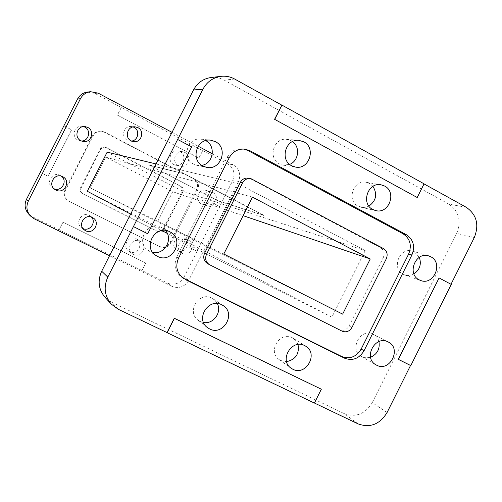 <?xml version="1.0" encoding="UTF-8"?>
<svg xmlns="http://www.w3.org/2000/svg" width="502" height="502" viewBox="0 0 502 502"><rect width="100%" height="100%" fill="white"/><g stroke="black" fill="none" stroke-linecap="round" stroke-linejoin="round"><path stroke-width="0.38" stroke-dasharray="2.51 1.88" d="M81.38 140.993L78.055 140.177C70.914 136.92 74.384 125.054 82.127 126.278L83.57 126.586M53.984 188.758L52.741 188.106C45.036 183.531 52.34 171.006 60.146 175.386L61.382 176.164M129.635 251.621L128.656 251.038C121.653 246.451 128.838 234.679 136.149 238.745L136.764 239.09C144.218 243.382 137.184 255.756 129.635 251.621M133.419 254.351L132.421 253.755C125.293 249.086 132.616 237.082 140.058 241.224L140.685 241.575C148.272 245.949 141.106 258.561 133.419 254.351M82.987 228.561L81.399 227.607C74.61 222.712 81.97 211.311 89.281 215.389L91.471 217.084M131.511 141.043L129.572 141.006L127.389 140.284C120.499 137.109 123.743 125.519 131.248 126.517L133.143 126.943M173.723 164.505C166.695 161.261 170.592 149.339 178.141 150.976L180.212 151.679C187.415 155.055 183.035 167.235 175.38 165.114L173.723 164.505M178.348 165.547C171.195 162.246 175.167 150.092 182.853 151.767L184.962 152.476C192.291 155.915 187.823 168.327 180.036 166.168L178.348 165.547M201.126 203.693C193.778 200.323 198.71 187.855 206.353 190.496L207.552 190.98C215.057 194.469 209.673 207.138 201.986 204.063L201.126 203.693M206.234 205.475C198.748 202.049 203.781 189.336 211.555 192.028L212.773 192.517C220.409 196.075 214.925 208.983 207.106 205.851L206.234 205.475M177.444 250.592L177.106 250.41C169.431 246.413 176.334 233.631 183.883 237.848L183.901 237.86C191.94 241.569 185.2 254.859 177.444 250.592M182.1 253.272L181.755 253.09C173.943 249.017 180.977 235.99 188.658 240.282L188.683 240.295C196.859 244.072 189.994 257.614 182.1 253.272M419.339 257.306L414.42 251.935L412.424 251.125C399.692 246.683 391.008 268.608 403.25 274.287L404.681 274.908C407.825 275.937 410.906 275.611 413.924 273.929M378.947 341.598C378.044 338.317 376.155 335.907 373.275 334.37L373.237 334.351C360.643 327.273 348.626 349.831 361.459 356.483L366.209 357.888L370.576 357.267M217.31 303.547L213.275 298.928L211.882 298.119C199.238 291.104 186.173 311.61 197.932 320.056L200.135 321.443L203.555 322.504M298.025 344.479L295.816 340.5L292.227 337.702C279.815 330.831 267.208 351.802 279.112 359.557L280.769 360.549L286.604 361.653M372.967 186.367L369.547 183.506L366.058 182.301C353.295 179.49 346.33 200.593 358.171 206.19L363.272 207.514L366.171 207.175L368.926 206.102M292.497 141.589L291.154 140.736L286.473 139.33C273.546 137.586 267.666 158.299 279.488 163.89L283.247 165.152L289.641 164.386M205.701 140.616L201.026 139.142C187.459 136.977 181.14 158.356 193.634 164.135L196.884 165.302L201.779 165.346M165.334 230.456L161.569 227.544C147.864 219.845 134.774 242.485 148.316 250.504L152.633 252.286M149.339 164.963L184.541 173.893L263.977 215.333L218.47 200.863L149.263 165.102L184.46 174.056L263.895 215.496L218.401 200.995L149.263 165.102M133.394 226.559L147.739 233.756M177.501 139.443L191.532 146.873L147.613 233.687M314.409 403.075L321.111 389.1M424.071 183.826L416.961 197.468M451.26 284.408L438.811 277.863M410.799 365.594L398.205 359.275M248.735 178.191L252.864 179.365M351.933 327.473L349.078 325.993C346.631 329.946 343.374 331.163 339.327 329.651L342.113 331.163M383.453 248.546L380.39 247.599C383.974 250.021 384.921 253.397 383.233 257.727L386.314 258.737M243.803 149.038L242.704 148.856C235.852 148.372 230.656 151.227 227.117 157.427L176.773 257.124C173.441 265.251 175.079 271.958 181.68 277.248L182.59 277.813M380.39 247.599L250.611 178.875M209.773 264.836L339.327 329.651M349.078 325.993L383.233 257.727M211.016 77.521C215.672 77.013 220.064 77.885 224.206 80.125L234.672 79.04M466.276 207.307L448.857 204.132C458.953 211.223 461.57 220.974 456.707 233.386L474.308 237.528M387.086 412.518L372.264 402.642C365.236 414.062 355.893 417.72 344.234 413.629L358.19 423.933M118.259 309.27L111.795 302.317L105.012 297.291M372.264 402.642L456.707 233.386M448.857 204.132L224.206 80.125M111.795 302.317L344.234 413.629M203.743 252.631L331.872 317.151L365.199 250.598L238.431 183.857L203.743 252.631L167.292 233.424M156.028 163.953L238.431 183.857M130.627 214.103L161.82 230.543M87.292 191.275L163.583 229.747L331.872 317.151M163.583 229.747L182.992 191.35L365.199 250.598M189.775 247.58L212.402 202.752L219.562 206.46L197.06 251.245L189.775 247.58L196.985 251.207M219.562 206.46L212.484 202.777L189.85 247.618M63.007 222.148L145.812 262.998L141.997 270.547L59.136 229.885L63.007 222.148L59.098 229.847M141.997 270.547L145.875 263.048L63.045 222.185M121.271 107.441L117.38 115.102L198.848 158.099L202.72 150.606L198.924 158.111L117.437 115.102L121.327 107.441L202.645 150.594M40.185 172.324L47.972 176.246L71.591 129.823L63.861 125.82M63.898 125.826L71.635 129.83L48.01 176.265L40.216 172.343M181.944 191.708L182.879 192.015C183.82 189.612 183.236 187.723 181.128 186.342L180.199 186.06C182.295 187.434 182.872 189.317 181.944 191.708L162.912 229.345C161.537 231.516 159.68 232.156 157.339 231.265L82.221 193.471C80.151 192.04 79.58 190.151 80.515 187.792L100.023 149.383C101.09 147.569 102.653 146.822 104.717 147.13L180.199 186.06M157.339 231.265L158.186 231.723C160.533 232.614 162.403 231.974 163.784 229.797L162.912 229.345M80.515 187.792L81.086 188.093C80.144 190.459 80.715 192.36 82.799 193.791L82.391 193.559M105.771 147.513L105.376 147.274C103.305 146.96 101.737 147.713 100.67 149.533L100.023 149.383M159.818 246.764L158.965 246.25C163.639 248.013 167.348 246.727 170.084 242.391L170.975 242.886C168.226 247.241 164.505 248.534 159.818 246.764L68.435 201.051C64.733 198.102 63.785 194.418 65.599 190.007L93.108 135.873C95.047 132.503 97.94 130.959 101.787 131.235L104.68 132.139L194.155 178.825C198.34 181.58 199.495 185.351 197.625 190.139L170.975 242.886M197.625 190.139L196.64 189.844C198.497 185.075 197.342 181.316 193.176 178.568L194.155 178.825M104.68 132.139L101.14 131.16C97.306 130.878 94.426 132.421 92.493 135.772L93.108 135.873M65.599 190.007L65.084 189.7C63.283 194.092 64.225 197.763 67.914 200.7L69.389 201.609M106.437 147.657L181.128 186.342M182.879 192.015L163.784 229.797M158.186 231.723L82.962 193.879M81.086 188.093L100.67 149.533M104.021 132.057L193.176 178.568M196.64 189.844L170.084 242.391M158.965 246.25L68.868 201.258M65.084 189.7L92.493 135.772M232.683 180.645L238.362 181.981C241.186 174.746 239.473 169.03 233.217 164.832L227.626 163.809C233.775 167.932 235.457 173.541 232.683 180.645L219.644 206.491M87.461 92.054L94.997 93.479L121.327 107.441M59.136 229.885L32.31 216.72L28.47 213.846M167.43 283.046L171.891 286.341C178.969 288.945 184.592 286.949 188.746 280.348L183.983 277.173C179.904 283.649 174.382 285.607 167.43 283.046L142.06 270.591M172.732 191.701L157.477 221.865L90.103 187.804L105.671 157.139L172.732 191.701L243.125 215.672M342.634 314.145L157.477 221.865M223.798 254.025L90.103 187.804M252.462 197.142L105.671 157.139M202.72 150.606L227.626 163.809M172.029 132.352L198.158 146.22M212.333 153.744L233.217 164.832M197.06 251.245L183.983 277.173M238.362 181.981L188.746 280.348M171.891 286.341L109.53 255.75M182.992 191.35L107.158 152.15M178.524 258.179L176.773 257.124M227.117 157.427L229.219 157.766M94.997 93.479L98.185 93.152M34.268 218.822L32.31 216.72M85.058 126.592L82.127 126.278M55.094 189.643L52.741 188.106M132.421 253.755L128.656 251.038M84.286 229.903L81.399 227.607M135.101 126.837L131.248 126.517M182.853 151.767L178.141 150.976M211.555 192.028L206.353 190.496M181.755 253.09L177.106 250.41M404.681 274.908L420.663 280.499M373.275 334.37L388.228 341.994M213.275 298.928L223.177 305.605M293.268 338.292L305.724 346.185M360.963 207.238L375.716 210.589M283.247 165.152L295.584 167.091M196.884 165.302L206.36 167.285M161.657 227.588L169.883 231.824M148.316 250.504L156.066 255.562M201.026 139.142L210.664 140.183M286.473 139.33L298.941 140.359M366.058 182.301L380.999 184.792M279.112 359.557L291.097 368.204M197.932 320.056L207.307 327.499M361.459 356.483L376.017 364.86M412.424 251.125L428.683 255.907M183.456 278.441L181.68 277.248M244.913 149.132L242.704 148.856M188.683 240.295L183.901 237.86M207.106 205.851L201.986 204.063M180.036 166.168L175.38 165.114M133.394 141.608L129.572 141.006M93.14 217.918L90.084 215.854M140.685 241.575L136.764 239.09M62.7 176.691L60.196 175.411M82.799 141.439L79.918 140.836M82.799 193.791L82.221 193.471M105.376 147.274L104.717 147.13M101.14 131.16L101.787 131.235M67.914 200.7L68.435 201.051"/><path stroke-width="0.75" d="M83.57 126.586L84.719 127.062C91.477 130.175 88.779 141.382 81.38 140.993M80.904 140.767C73.625 137.448 77.17 125.349 85.058 126.592L87.699 127.395C95.324 130.928 90.925 143.534 82.799 141.439L80.904 140.767M55.835 190.07L55.094 189.643C47.244 184.981 54.687 172.211 62.65 176.666L62.7 176.691C71.391 180.758 64.25 194.682 55.835 190.07M85.585 230.719L84.286 229.903C77.371 224.915 84.876 213.287 92.324 217.441L93.14 217.918C100.682 222.543 93.347 234.98 85.585 230.719M133.143 126.943L133.971 127.313C140.158 130.2 138.301 140.56 131.511 141.043M131.166 140.874C124.151 137.636 127.458 125.82 135.101 126.837L137.874 127.646C145.134 131.041 141.219 143.227 133.394 141.608L131.166 140.874M419.195 279.859L420.663 280.499C433.822 285.789 443.542 262.847 430.735 256.748L428.683 255.907C415.574 251.333 406.589 274.004 419.195 279.859M413.924 273.929C419.829 269.706 421.636 264.165 419.339 257.306M376.607 365.174C389.935 372.471 402.027 348.332 388.228 341.994L388.184 341.969C375.22 334.677 362.795 358.014 376.017 364.86L376.607 365.174M370.576 357.267C377.297 354.174 380.089 348.946 378.947 341.598M209.585 328.923C223.208 336.271 236.367 313.668 223.177 305.605L221.74 304.77C208.681 297.535 195.165 318.776 207.307 327.499L209.585 328.923M203.555 322.504C213.356 324.449 222.148 312.3 217.31 303.547M292.804 369.221C306.032 376.356 318.745 353.646 305.724 346.185L304.651 345.583C291.857 338.492 278.823 360.21 291.097 368.204L292.804 369.221M286.604 361.653C295.728 359.52 299.537 353.791 298.025 344.479M372.829 209.51L375.716 210.589C389.019 214.304 397.051 192.09 384.595 186.035L380.999 184.792C367.841 181.893 360.631 203.724 372.829 209.51M368.926 206.102C376.211 200.7 377.56 194.123 372.967 186.367M291.706 165.785L295.584 167.091C309.207 169.927 316.348 147.921 303.773 141.809L298.941 140.359C285.594 138.558 279.501 160 291.706 165.785M289.641 164.386C298.677 161.092 300.466 146.935 292.497 141.589M202.996 166.074L206.36 167.285C220.761 171.019 228.818 148.04 215.352 141.633L210.664 140.183C196.64 137.943 190.089 160.094 202.996 166.074M201.779 165.346C213.394 163.715 216.255 145.781 205.701 140.616M157.39 256.321C172.362 264.479 185.332 239.027 169.883 231.824L169.789 231.773C155.626 223.81 142.066 247.279 156.066 255.562L157.39 256.321M152.633 252.286C164.33 255.317 173.748 239.109 165.334 230.456M133.513 226.628L147.739 233.756L191.676 146.891L177.639 139.456L107.811 277.098C103.406 286.993 104.548 295.985 111.237 304.08L118.259 309.27L167.015 332.569L174.244 318.23L321.111 389.1L174.382 318.35L167.147 332.694L314.409 403.075L321.318 389.251M177.639 139.456L202.933 89.218L193.508 89.946C197.38 82.811 203.216 78.67 211.016 77.521L221.043 76.342C212.98 77.528 206.943 81.82 202.933 89.218M274.757 119.307L281.923 105.1L274.569 119.3L417.218 197.518L274.569 119.3M417.218 197.518L424.071 183.826L281.923 105.1M398.45 359.407L439.081 277.957L451.26 284.408L410.799 365.594L398.205 359.275L439.081 277.957M242.497 182.897L240.307 182.383C242.253 179.045 245.064 177.645 248.735 178.191L250.981 178.674C247.285 178.128 244.455 179.534 242.497 182.897L206.51 254.25C204.778 258.624 205.764 262.107 209.478 264.679L342.113 331.163C346.192 332.682 349.467 331.452 351.933 327.473L386.314 258.737C388.015 254.376 387.061 250.981 383.453 248.546L250.981 178.674M207.822 263.745L207.527 263.588C203.837 261.027 202.852 257.576 204.578 253.228L206.51 254.25M182.59 277.813L183.456 278.441C176.811 273.119 175.167 266.367 178.524 258.179L229.219 157.766C232.784 151.522 238.017 148.642 244.913 149.132L250.078 150.782L247.831 150.493L243.803 149.038M403.075 233.813L406.287 234.66C413.416 239.542 415.292 246.313 411.897 254.978L408.659 253.999C412.029 245.39 410.165 238.663 403.075 233.813L247.831 150.493M361.139 349.097L364.057 350.729C359.156 358.66 352.642 361.145 344.523 358.177L341.724 356.489C349.794 359.438 356.263 356.978 361.139 349.097L408.659 253.999M240.307 182.383L204.578 253.228M183.381 278.233L341.724 356.489M406.287 234.66L250.078 150.782M185.169 279.438L344.523 358.177M364.057 350.729L411.897 254.978M281.729 105.1L234.672 79.04C230.399 76.718 225.856 75.821 221.043 76.342M451.009 284.276L474.308 237.528C479.341 224.701 476.662 214.624 466.276 207.307L424.027 183.908M314.428 403.024L358.19 423.933C370.2 428.137 379.832 424.328 387.086 412.518L410.542 365.462M111.237 304.08L105.012 297.291C98.549 289.472 97.438 280.787 101.686 271.243L107.811 277.098M193.508 89.946L101.686 271.243M342.634 314.145L223.798 254.025L252.462 197.142L370.25 258.969L342.634 314.145M130.627 214.103L87.292 191.275L107.158 152.15L156.028 163.953M161.82 230.543L167.292 233.424M26.499 199.294L28.344 201.057C25.941 206.441 26.612 211.386 30.352 215.898L28.47 213.846C24.799 209.422 24.146 204.571 26.499 199.294L77.572 98.969C79.73 95.01 83.025 92.707 87.461 92.054L90.498 91.697C85.98 92.362 82.623 94.709 80.42 98.743L77.572 98.969M91.471 217.084C96.616 222.43 89.657 231.855 82.987 228.561M61.382 176.164C68.071 180.946 61.457 192.216 53.984 188.758M172.029 132.352L98.185 93.152L90.498 91.697M30.352 215.898L34.268 218.822L109.53 255.75M370.25 258.969L243.125 215.672M28.344 201.057L80.42 98.743M198.158 146.22L212.333 153.744M207.527 263.588L209.478 264.679"/></g></svg>
